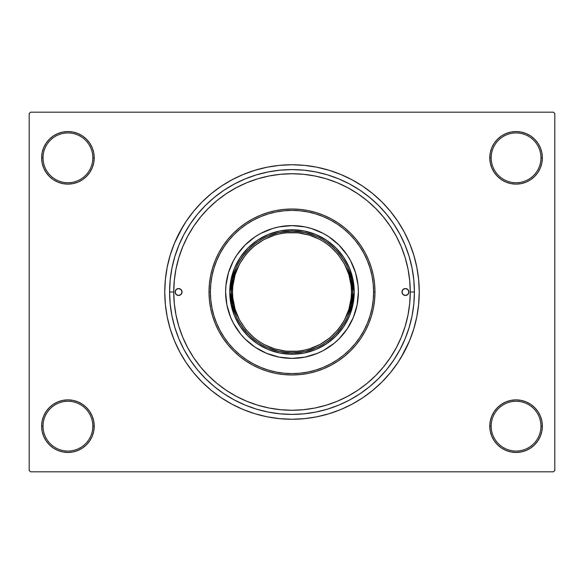 <?xml version="1.0" encoding="UTF-8"?>
<svg xmlns="http://www.w3.org/2000/svg" width="584" height="584" viewBox="0 0 584 584"><rect width="100%" height="100%" fill="white"/><g stroke="black" fill="none" stroke-linecap="round" stroke-linejoin="round"><path stroke-width="0.88" d="M489.793 426.167L491.173 426.167A24.9 24.9 0 0 0 516.073 451.06A24.9 24.9 0 0 0 540.966 426.167A24.9 24.9 0 0 0 516.073 401.266A24.9 24.9 0 0 0 491.173 426.167L489.793 426.167A26.28 26.28 0 0 1 516.073 399.887A26.28 26.28 0 0 1 542.354 426.167L540.966 426.167A24.9 24.9 0 0 1 516.073 451.06A24.9 24.9 0 0 1 491.173 426.167A24.9 24.9 0 0 1 516.073 401.266A24.9 24.9 0 0 1 540.966 426.167L542.354 426.167L541.85 421.042L540.353 416.107L537.922 411.567L534.652 407.581L530.673 404.318L526.126 401.887L521.198 400.39L516.073 399.887L510.942 400.39L506.014 401.887L501.474 404.318L497.488 407.581L494.217 411.567L491.794 416.107L490.297 421.042L489.793 426.167L490.297 431.291L491.794 436.226L494.217 440.767L497.488 444.752L501.474 448.016L506.014 450.446L510.942 451.943L516.073 452.447L521.198 451.943L526.126 450.446L530.673 448.016L534.652 444.752L537.922 440.767L540.353 436.226L541.85 431.291L542.354 426.167A26.28 26.28 0 0 1 516.073 452.447A26.28 26.28 0 0 1 489.793 426.167L490.297 431.291M92.827 426.167A24.9 24.9 0 0 0 67.926 401.266A24.9 24.9 0 0 0 43.034 426.167L41.646 426.167A26.28 26.28 0 0 1 67.926 399.887A26.28 26.28 0 0 1 94.207 426.167L92.827 426.167A24.9 24.9 0 0 1 67.926 451.06A24.9 24.9 0 0 1 43.034 426.167A24.9 24.9 0 0 1 67.926 401.266A24.9 24.9 0 0 1 92.827 426.167L94.207 426.167L93.703 421.042L92.206 416.107L89.783 411.567L86.512 407.581L82.526 404.318L77.986 401.887L73.058 400.39L67.926 399.887L62.802 400.39L57.874 401.887L53.326 404.318L49.348 407.581L46.078 411.567L43.647 416.107L42.15 421.042L41.646 426.167L42.15 431.291L43.647 436.226L46.078 440.767L49.348 444.752L53.326 448.016L57.874 450.446L62.802 451.943L67.926 452.447L73.058 451.943L77.986 450.446L82.526 448.016L86.512 444.752L89.783 440.767L92.206 436.226L93.703 431.291L94.207 426.167A26.28 26.28 0 0 1 67.926 452.447A26.28 26.28 0 0 1 41.646 426.167L43.034 426.167A24.9 24.9 0 0 0 67.926 451.06A24.9 24.9 0 0 0 92.827 426.167M94.207 157.833A26.28 26.28 0 0 1 67.926 184.113A26.28 26.28 0 0 1 41.646 157.833L43.034 157.833A24.9 24.9 0 0 0 67.926 182.734A24.9 24.9 0 0 0 92.827 157.833A24.9 24.9 0 0 0 67.926 132.94A24.9 24.9 0 0 0 43.034 157.833L41.646 157.833A26.28 26.28 0 0 1 67.926 131.553A26.28 26.28 0 0 1 94.207 157.833L92.827 157.833A24.9 24.9 0 0 1 67.926 182.734A24.9 24.9 0 0 1 43.034 157.833A24.9 24.9 0 0 1 67.926 132.94A24.9 24.9 0 0 1 92.827 157.833L94.207 157.833L93.703 152.709L92.206 147.774L89.783 143.233L86.512 139.248L82.526 135.984L77.986 133.553L73.058 132.057L67.926 131.553L62.802 132.057L57.874 133.553L53.326 135.984L49.348 139.248L46.078 143.233L43.647 147.774L42.15 152.709L41.646 157.833L42.15 162.958L43.647 167.893L46.078 172.433L49.348 176.419L53.326 179.682L57.874 182.113L62.802 183.61L67.926 184.113L73.058 183.61L77.986 182.113L82.526 179.682L86.512 176.419L89.783 172.433L92.206 167.893L93.703 162.958L94.207 157.833L93.703 152.709M540.966 157.833A24.9 24.9 0 0 0 516.073 132.94A24.9 24.9 0 0 0 491.173 157.833L489.793 157.833A26.28 26.28 0 0 1 516.073 131.553A26.28 26.28 0 0 1 542.354 157.833L540.966 157.833A24.9 24.9 0 0 1 516.073 182.734A24.9 24.9 0 0 1 491.173 157.833A24.9 24.9 0 0 1 516.073 132.94A24.9 24.9 0 0 1 540.966 157.833L542.354 157.833L541.85 152.709L540.353 147.774L537.922 143.233L534.652 139.248L530.673 135.984L526.126 133.553L521.198 132.057L516.073 131.553L510.942 132.057L506.014 133.553L501.474 135.984L497.488 139.248L494.217 143.233L491.794 147.774L490.297 152.709L489.793 157.833L490.297 162.958L491.794 167.893L494.217 172.433L497.488 176.419L501.474 179.682L506.014 182.113L510.942 183.61L516.073 184.113L521.198 183.61L526.126 182.113L530.673 179.682L534.652 176.419L537.922 172.433L540.353 167.893L541.85 162.958L542.354 157.833A26.28 26.28 0 0 1 516.073 184.113A26.28 26.28 0 0 1 489.793 157.833L491.173 157.833A24.9 24.9 0 0 0 516.073 182.734A24.9 24.9 0 0 0 540.966 157.833M414.406 292L410.26 292L414.406 292L413.822 304.001L412.056 315.878L409.136 327.536L405.092 338.844L399.952 349.707L393.777 360.007L386.623 369.657L378.556 378.556L369.657 386.623L360.007 393.777L349.707 399.952L338.844 405.092L327.536 409.136L315.878 412.056L304.001 413.822L292 414.406L279.999 413.822L268.122 412.056L256.464 409.136L245.156 405.092L234.293 399.952L223.993 393.777L214.343 386.623L205.444 378.556L197.377 369.657L190.223 360.007L184.048 349.707L178.908 338.844L174.864 327.536L171.944 315.878L170.178 304.001L169.594 292A122.406 122.406 0 0 1 292 169.594A122.406 122.406 0 0 1 414.406 292A122.406 122.406 0 0 1 292 414.406A122.406 122.406 0 0 1 169.594 292L170.178 279.999L171.944 268.122L174.864 256.464L178.908 245.156L184.048 234.293L190.223 223.993L197.377 214.343L205.444 205.444L214.343 197.377L223.993 190.223L234.293 184.048L245.156 178.908L256.464 174.864L268.122 171.944L279.999 170.178L292 169.594L304.001 170.178L315.878 171.944L327.536 174.864L338.844 178.908L349.707 184.048L360.007 190.223L369.657 197.377L378.556 205.444L386.623 214.343L393.777 223.993L399.952 234.293L405.092 245.156L409.136 256.464L412.056 268.122L413.822 279.999L414.406 292M347.794 187.727L337.253 182.741L326.332 178.835L315.068 176.01L303.592 174.309L292 173.74L280.408 174.309L268.932 176.01L257.668 178.835L246.747 182.741L236.25 187.705L226.3 193.669L216.978 200.582L208.378 208.378L200.582 216.978L193.669 226.3L187.705 236.25L182.741 246.747L178.835 257.668L176.01 268.932L174.309 280.408L173.74 292L169.594 292L173.74 292A118.26 118.26 0 0 1 292 173.74A118.26 118.26 0 0 1 410.26 292A118.26 118.26 0 0 1 292 410.26A118.26 118.26 0 0 1 173.74 292L174.309 303.592L176.01 315.068L178.835 326.332L182.741 337.253L187.705 347.75L193.669 357.7L200.582 367.022L208.378 375.621L216.978 383.418L226.3 390.331L236.25 396.295L246.747 401.259L257.668 405.165L268.932 407.99L280.408 409.691L292.044 410.26M401.15 357.423L409.566 340.698L413.771 328.938L416.808 316.827L418.64 304.476L419.254 292A127.254 127.254 0 0 1 292 419.254A127.254 127.254 0 0 1 164.746 292A127.254 127.254 0 0 1 292 164.746A127.254 127.254 0 0 1 419.254 292L418.64 279.524L416.808 267.173L413.771 255.062L409.566 243.302L404.223 232.016L400.062 224.803M553.42 471.814L30.58 471.814L29.2 470.427L29.2 113.573L30.58 112.186L553.42 112.186L30.58 112.186L29.2 113.573L29.2 470.427L30.58 471.814L553.42 471.814L554.8 470.427L554.8 113.573L554.8 470.427L553.42 471.814M553.42 112.186L554.8 113.573L553.42 112.186M182.85 226.577L174.433 243.302L170.229 255.062L167.192 267.173L165.36 279.524L164.746 292L165.36 304.476L167.192 316.827L170.229 328.938L174.433 340.698L179.777 351.984L183.938 359.197M179.777 351.984L186.194 362.693L193.632 372.723L202.02 381.98L211.277 390.368L221.307 397.806L232.016 404.223L243.302 409.566L255.062 413.771L267.173 416.808L279.524 418.64L292 419.254L300.322 418.976M413.771 328.938L415.925 320.893M404.223 232.016L397.806 221.307L390.368 211.277L381.98 202.02L372.723 193.632L362.693 186.194L351.984 179.777L340.698 174.433L328.938 170.229L316.827 167.192L304.476 165.36L292 164.746L283.678 165.024M170.229 255.062L168.075 263.107M540.353 147.774L537.922 143.233L534.652 139.248M526.126 133.553L521.198 132.057L516.073 131.553L510.942 132.057L506.014 133.553M501.474 135.984L497.488 139.248M490.297 152.709L489.793 157.833M77.986 133.553L73.058 132.057L67.926 131.553L62.802 132.057L57.874 133.553M43.647 167.893L46.078 172.433L49.348 176.419M82.526 179.682L86.512 176.419M43.647 436.226L46.078 440.767L49.348 444.752M57.874 450.446L62.802 451.943L67.926 452.447L73.058 451.943L77.986 450.446M82.526 448.016L86.512 444.752M93.703 431.291L94.207 426.167M540.353 416.107L537.922 411.567L534.652 407.581M501.474 404.318L497.488 407.581M506.014 450.446L510.942 451.943L516.073 452.447L521.198 451.943L526.126 450.446M292 164.746L279.524 165.36L267.173 167.192L255.062 170.229L243.302 174.433L232.016 179.777L221.307 186.194L211.277 193.632L202.02 202.02L193.632 211.277L186.194 221.307L179.777 232.016M292 419.254L304.476 418.64L316.827 416.808L328.938 413.771L340.698 409.566L351.984 404.223L362.693 397.806L372.723 390.368L381.98 381.98L390.368 372.723L397.806 362.693L404.223 351.984M365.372 384.746L367.453 383.06M375.322 375.921L376.987 374.234M303.629 409.683L315.068 407.99L326.332 405.165L337.253 401.259L347.75 396.295L357.7 390.331L367.022 383.418L375.621 375.621L383.418 367.022L390.331 357.7L396.295 347.75L401.259 337.253L405.165 326.332L407.99 315.068L409.691 303.592L410.26 292L409.691 280.408L407.99 268.932L405.165 257.668L401.259 246.747L396.295 236.25L390.331 226.3L383.418 216.978L375.621 208.378L367.022 200.582L357.649 193.632M199.144 365.234L201.444 368.066M216.547 383.06L218.65 384.761M262.004 406.391L256.923 404.938M292.015 410.26L303.592 409.691M327.077 404.938L324.967 405.573M182.04 292A3.46 3.46 0 0 1 178.58 295.46A3.46 3.46 0 0 1 175.12 292L176.134 289.554L178.58 288.54L181.025 289.554L182.04 292L181.025 294.445L178.58 295.46L176.134 294.445L175.12 292A3.46 3.46 0 0 1 178.58 288.54A3.46 3.46 0 0 1 182.04 292M408.88 292A3.46 3.46 0 0 1 405.42 295.46A3.46 3.46 0 0 1 401.96 292L402.975 289.554L405.42 288.54L407.866 289.554L408.88 292L407.866 294.445L405.42 295.46L402.975 294.445L401.96 292A3.46 3.46 0 0 1 405.42 288.54A3.46 3.46 0 0 1 408.88 292M353.342 317.397A66.394 66.394 0 0 0 358.393 292A66.394 66.394 0 0 1 292 358.393A66.394 66.394 0 0 1 225.607 292A66.394 66.394 0 0 0 230.658 317.397M236.805 328.894A66.394 66.394 0 0 0 255.106 347.195L245.054 338.946L240.681 334.121L233.447 323.295L230.665 317.404A66.394 66.394 0 0 0 236.79 328.88M255.12 347.21A66.394 66.394 0 0 0 266.581 353.335L255.113 347.203M266.603 353.342A66.394 66.394 0 0 0 317.397 353.342M328.894 347.195A66.394 66.394 0 0 0 347.195 328.894L338.946 338.946L334.121 343.319L323.295 350.553L317.404 353.335A66.394 66.394 0 0 0 328.88 347.21M347.21 328.88A66.394 66.394 0 0 0 353.335 317.419L347.203 328.887M209.014 292L210.393 292A81.607 81.607 0 0 1 292 210.393A81.607 81.607 0 0 1 373.607 292L374.986 292A82.986 82.986 0 0 0 292 209.014A82.986 82.986 0 0 0 209.014 292A82.986 82.986 0 0 1 292 209.014A82.986 82.986 0 0 1 374.986 292L374.592 300.132L373.395 308.191L371.417 316.09L368.672 323.762L365.19 331.121L361 338.107L356.152 344.648L350.685 350.685L344.648 356.152L338.107 361L331.121 365.19L323.762 368.672L316.09 371.417L308.191 373.395L300.132 374.592L292 374.986L283.868 374.592L275.809 373.395L267.91 371.417L260.238 368.672L252.879 365.19L245.893 361L239.352 356.152L233.315 350.685L227.848 344.648L223 338.107L218.81 331.121L215.328 323.762L212.583 316.09L210.605 308.191L209.408 300.132L209.014 292L209.408 283.868L210.605 275.809L212.583 267.91L215.328 260.238L218.81 252.879L223 245.893L227.848 239.352L233.315 233.315L239.352 227.848L245.893 223L252.879 218.81L260.238 215.328L267.91 212.583L275.809 210.605L283.868 209.408L292 209.014L300.132 209.408L308.191 210.605L316.09 212.583L323.762 215.328L331.121 218.81L338.107 223L344.648 227.848L350.685 233.315L356.152 239.352L361 245.893L365.19 252.879L368.672 260.238L371.417 267.91L373.395 275.809L374.592 283.868L374.986 292A82.986 82.986 0 0 1 292 374.986A82.986 82.986 0 0 1 209.014 292A82.986 82.986 0 0 0 292 374.986A82.986 82.986 0 0 0 374.986 292L373.607 292L373.212 283.999L372.037 276.079L370.095 268.312L367.394 260.771L363.971 253.529L359.853 246.66L355.079 240.228L349.707 234.293L343.772 228.921L337.34 224.147L330.471 220.029L323.229 216.606L315.688 213.905L307.921 211.963L300.001 210.787L292 210.393L283.999 210.787L276.079 211.963L268.312 213.905L260.771 216.606L253.529 220.029L246.66 224.147L240.228 228.921L234.293 234.293L228.921 240.228L224.147 246.66L220.029 253.529L216.606 260.771L213.905 268.312L211.963 276.079L210.787 283.999L210.393 292L210.787 300.001L211.963 307.921L213.905 315.688L216.606 323.229L220.029 330.471L224.147 337.34L228.921 343.772L234.293 349.707L240.228 355.079L246.66 359.853L253.529 363.971L260.771 367.394L268.312 370.095L276.079 372.037L283.999 373.212L292 373.607L300.001 373.212L307.921 372.037L315.688 370.095L323.229 367.394L330.471 363.971L337.34 359.853L343.772 355.079L349.707 349.707L355.079 343.772L359.853 337.34L363.971 330.471L367.394 323.229L370.095 315.688L372.037 307.921L373.212 300.001L373.607 292A81.607 81.607 0 0 1 292 373.607A81.607 81.607 0 0 1 210.393 292L209.014 292M357.634 193.625L347.772 187.712M405.165 257.668L401.259 246.747M257.668 178.835L246.747 182.741M178.835 326.332L182.741 337.253M326.332 405.165L337.253 401.259M230.665 317.404L226.884 304.95L225.607 292L225.928 285.496L228.468 272.728L233.447 260.705L236.797 255.113L245.054 245.054L255.113 236.797L260.705 233.447L272.728 228.468L279.05 226.884L292 225.607L304.95 226.884L311.272 228.468L323.295 233.447L328.887 236.797L338.946 245.054L347.203 255.113L350.553 260.705L355.532 272.728L358.072 285.496L358.393 292L357.116 304.95L353.335 317.404M317.404 353.335L304.95 357.116L292 358.393L279.05 357.116L266.596 353.335M354.24 292L353.043 304.14L349.502 315.82L343.75 326.58L336.012 336.012L326.58 343.75L315.82 349.502L304.14 353.043L292 354.24L279.86 353.043L268.18 349.502L257.42 343.75L247.988 336.012L240.25 326.58L234.498 315.82L230.957 304.14L229.76 292L230.957 279.86L234.498 268.18L240.25 257.42L247.988 247.988L257.42 240.25L268.18 234.498L279.86 230.957L292 229.76L304.14 230.957L315.82 234.498L326.58 240.25L336.012 247.988L343.75 257.42L349.502 268.18L353.043 279.86L354.24 292M230.658 266.603A66.394 66.394 0 0 0 225.607 292A66.394 66.394 0 0 1 292 225.607A66.394 66.394 0 0 1 358.393 292A66.394 66.394 0 0 0 353.342 266.603M353.335 266.581A66.394 66.394 0 0 0 347.21 255.12M347.195 255.106A66.394 66.394 0 0 0 328.894 236.805M328.88 236.79A66.394 66.394 0 0 0 317.419 230.665M317.397 230.658A66.394 66.394 0 0 0 266.603 230.658M266.581 230.665A66.394 66.394 0 0 0 255.12 236.79M255.106 236.805A66.394 66.394 0 0 0 236.805 255.106M236.79 255.12A66.394 66.394 0 0 0 230.665 266.581M402.223 290.679L402.026 291.328M181.777 293.321L181.974 292.672M317.353 236.673L304.972 232.542L292 231.14L292 229.76A62.24 62.24 0 0 0 229.76 292A62.24 62.24 0 0 0 292 354.24L292 352.86L304.972 351.458L317.353 347.327M266.647 347.327L279.028 351.458L292 352.86L292 354.24A62.24 62.24 0 0 1 229.76 292A62.24 62.24 0 0 1 292 229.76A62.24 62.24 0 0 1 354.24 292A62.24 62.24 0 0 1 292 354.24A62.24 62.24 0 0 0 354.24 292A62.24 62.24 0 0 0 292 229.76L292 231.14L279.028 232.542L266.647 236.673M347.327 317.353L351.458 304.972L352.86 292L351.458 279.028L347.327 266.647M236.673 266.647L232.542 279.028L231.14 292L232.542 304.972L236.673 317.353M258.96 341.45L263.961 344.451L274.736 348.918L286.167 351.188L297.833 351.188L303.6 350.334L309.264 348.918L320.039 344.451L329.734 337.975L337.975 329.734L341.45 325.04L344.451 320.039L348.918 309.264L351.188 297.833L351.473 292L352.86 292C355.306 274.195 337.048 231.972 292 231.14C246.952 231.972 228.694 274.195 231.14 292C228.694 309.805 246.952 352.028 292 352.86C337.048 352.028 355.306 309.805 352.86 292L351.473 292C353.868 309.396 336.019 350.663 292 351.473C247.981 350.663 230.132 309.396 232.527 292L231.14 292A60.86 60.86 0 0 1 292 231.14A60.86 60.86 0 0 1 352.86 292A60.86 60.86 0 0 1 292 352.86A60.86 60.86 0 0 1 231.14 292L232.527 292L232.812 297.833L235.082 309.264L239.549 320.039L246.025 329.734L254.266 337.975L258.989 341.472M325.04 242.55L320.039 239.549L309.264 235.082L297.833 232.812L286.167 232.812L280.4 233.666L274.736 235.082L263.961 239.549L254.266 246.025L249.945 249.945L246.025 254.266L239.549 263.961L235.082 274.736L232.812 286.167L232.527 292C230.132 274.604 247.981 233.337 292 232.527C336.019 233.337 353.868 274.604 351.473 292L351.188 286.167L348.918 274.736L344.451 263.961L337.975 254.266L329.734 246.025L325.011 242.528"/></g></svg>
